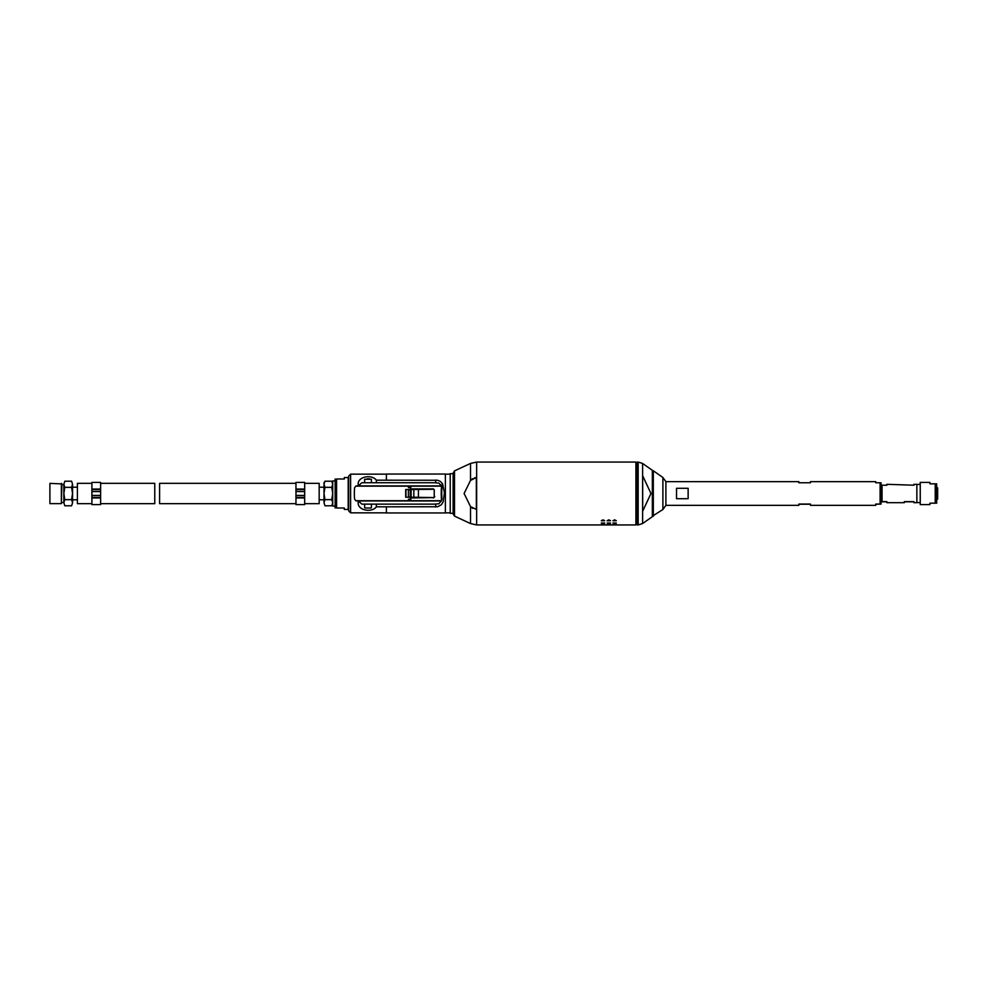 <?xml version="1.0" encoding="UTF-8"?>
<svg xmlns="http://www.w3.org/2000/svg" width="987" height="987" viewBox="0 0 987 987"><rect width="100%" height="100%" fill="white"/><g stroke="black" fill="none" stroke-linecap="round" stroke-linejoin="round"><path stroke-width="1.48" d="M100.612 497.954L100.612 504.616L91.902 504.616L91.902 497.954L100.612 497.954L100.612 482.384L91.902 482.384L91.902 491.563L100.612 491.563M100.612 495.437L91.902 495.437L91.902 497.954M91.902 495.437L91.902 491.563M100.612 489.626L91.902 489.626M91.902 497.374L100.612 497.374M100.612 503.654L154.762 503.654L154.762 483.346L100.612 483.346M91.902 483.346L77.393 483.346L77.393 503.654L91.902 503.654M61.367 483.359L61.367 503.641L61.922 483.926L49.905 483.359L49.905 503.641L61.367 503.641M49.905 483.359L49.905 503.641M64.809 505.788L63.859 502.716L64.809 505.788L71.607 505.788L72.557 502.716L71.607 505.788M64.809 481.212L63.859 484.284L64.809 481.212L71.607 481.212L72.557 484.284L72.557 493.5L71.607 487.356L64.809 487.356L63.859 493.5L63.859 484.284L64.809 487.356M64.809 499.644L63.859 502.716L63.859 493.5L64.809 499.644L71.607 499.644L72.557 493.5L72.557 502.716L71.607 499.644M71.607 487.356L72.557 484.284L71.607 481.212M366.337 508.009L368.854 508.009M415.404 504.135L412.788 504.135M355.715 500.705A1.937 1.752 -144.6 0 0 356.566 500.902L357.997 500.902A1.937 1.752 35.4 0 1 358.454 500.952L361.81 504.135L434.169 504.135L438.833 503.789L441.349 500.952A4.836 4.392 -144.6 0 0 441.399 500.705L441.929 498.916L441.399 500.705L355.715 500.705L354.543 498.978A21.282 5.503 90 0 1 354.345 493.389L354.345 492.994A21.282 5.503 90 0 1 354.543 487.899L355.715 486.159A1.937 1.752 144.6 0 1 356.566 485.962L357.997 485.962A1.937 1.752 -35.4 0 0 358.454 485.912L361.81 482.729L434.169 482.729L438.833 483.075L441.349 485.912A4.836 4.392 144.6 0 1 441.399 486.159L441.929 487.948A19.345 5.009 90 0 0 441.929 498.916M375.553 504.135L418.118 504.135M358.182 502.198L359.885 502.198L358.182 502.198C357.208 510.649 372 512.932 376.355 506.825L376.355 504.135M359.799 484.802L358.182 484.802C357.208 476.351 372 474.068 376.355 480.175L437.734 480.262L440.473 481.483L442.608 483.901L444.397 492.735L443.163 501.914L441.374 504.752L437.599 506.763L376.355 506.825M376.355 482.729L376.355 480.175M348.67 493.5L348.67 510.908L350.607 512.845L350.607 474.155L348.67 476.092L348.67 493.5M386.386 480.04L386.386 474.056L445.384 474.056L445.384 512.944L386.386 512.944L386.386 506.96M453.119 513.326L450.22 513.326L450.22 473.674L453.119 473.674M441.818 486.566L441.066 484.79L441.818 486.566A4.836 4.392 144.6 0 1 441.868 486.813M441.448 499.459A21.282 5.503 -90 0 1 441.448 487.405L441.399 486.159L355.715 486.159M410.789 487.627L408.421 487.627M410.789 499.225L408.421 499.225M409.543 489.885L410.53 488.886L433.416 488.886L434.292 489.885A21.282 5.503 90 0 0 434.292 496.979L433.416 497.979L434.292 496.979M409.543 496.979L410.53 497.979L433.898 497.571L410.271 497.238L418.414 497.238L418.414 489.503L405.694 489.503L405.694 497.238L410.296 497.238L410.296 489.503M433.898 489.293L410.419 489.503M434.786 496.658L433.898 497.571M412.788 482.729L415.404 482.729M369.693 478.855L367.176 478.855M413.837 489.293L413.837 497.571M453.119 493.5L453.119 513.919L454.513 516.115L454.513 470.885L453.119 473.081L453.119 493.5M470.515 506.578L464.1 493.5L470.515 480.422L476.339 477.548L476.339 509.452L470.515 506.578L470.515 523.566L454.513 516.115M475.376 477.659L474.537 477.856M472.748 478.621L471.959 479.139M471.959 507.861L472.748 508.379M476.647 462.064L635.912 462.064L635.912 524.936L476.647 524.936L476.647 462.064L470.515 463.434L470.515 480.422M614.284 524.887L613.248 524.911M608.473 524.887L607.449 524.911M602.675 524.887L601.651 524.911M612.939 520.704L614.63 519.841L616.32 520.717L612.952 520.791M607.141 520.704L608.831 519.841L610.521 520.717L607.141 520.791M612.939 523.036L616.32 523.036L612.939 523.036M607.141 523.036L610.521 523.036L607.141 523.048M612.939 524.455L616.32 524.455L612.939 524.455M607.141 524.455L610.521 524.455L607.141 524.455M601.33 520.704L603.032 519.841L604.723 520.717L601.342 520.791M601.33 523.036L604.723 523.036L601.33 523.048M601.33 524.455L604.723 524.455L601.33 524.455M637.355 493.5L637.355 462.064L638.17 462.064L638.17 524.936L637.355 524.936L637.355 493.5M642.611 463.471L642.611 523.529L652.345 516.707L652.345 470.293L642.611 463.471L638.17 462.064M650.964 493.5L642.673 511.229L642.673 475.771L650.964 493.5M642.673 511.229L642.673 475.771M880.108 504.049L881.07 504.098L881.07 482.828L880.108 482.766L880.108 504.049L875.753 504.049L875.753 505.344L810.475 505.344L810.475 504.049L798.865 504.049L798.865 505.344L665.892 505.344L665.892 481.656L662.894 477.486L662.894 509.514L652.345 516.226M653.32 516.226L653.32 470.774L652.345 470.774M348.189 493.5L348.189 477.548L344.327 477.548L344.327 478.991L336.579 478.991C334.642 478.991 334.642 478.991 336.579 478.991C334.642 478.991 334.642 478.991 336.579 478.991L336.579 508.009L344.327 508.009L344.327 509.452L348.189 509.452L348.189 493.5M336.579 508.009C334.642 508.009 334.642 508.009 336.579 508.009C334.642 508.009 334.642 508.009 336.579 508.009M335.136 478.991L335.136 508.009M688.136 488.281L688.136 498.719L676.527 498.719L676.527 488.281L688.136 488.281M810.475 504.234L798.865 504.234M665.892 481.656L798.865 481.656L798.865 482.766L810.475 482.766L810.475 481.656L875.753 481.656L875.753 482.766L880.108 482.766M881.07 504.098L875.753 504.234M334.655 480.928L332.718 480.928L332.718 506.072L334.655 506.072M331.768 487.356L332.718 484.284L331.768 481.212L324.957 481.212L324.007 484.284L324.957 487.356L331.768 487.356L332.718 493.5L331.768 499.644L324.957 499.644L324.007 502.716L324.007 482.865L324.957 481.212M324.957 505.788L324.007 502.716L324.957 505.788L331.768 505.788L332.718 502.716L331.768 499.644M324.957 487.356L324.007 493.5L324.957 499.644M304.675 483.346L319.171 483.346L319.171 503.654L304.675 503.654M295.964 483.346L159.598 483.346L159.598 503.654L295.964 503.654M295.964 497.954L295.964 504.616L304.675 504.616L304.675 495.437L295.964 495.437L295.964 497.954L304.675 497.954M295.964 491.563L304.675 491.563L304.675 482.384L295.964 482.384L295.964 495.437M304.675 489.626L295.964 489.626M304.675 491.563L304.675 495.437M295.964 497.374L304.675 497.374M886.881 501.791L882.045 501.791L882.045 485.209L886.881 485.209L886.881 484.309L913.95 485.209L913.95 484.309L916.861 484.309L916.861 502.691L913.95 502.691L913.95 501.643L904.289 501.643L904.289 502.691L886.881 502.691L886.881 501.643L882.045 501.643M913.95 501.791L904.289 501.791M920.242 493.5L920.242 504.616L929.914 504.616L929.914 503.173L936.688 503.173L936.688 483.827L929.914 483.827L929.914 482.384L920.242 482.384L920.242 493.5M935.232 483.827L935.232 503.173M936.823 488.355A32.608 28.241 180 0 0 937.045 488.22L936.392 488.133M936.392 498.867L937.045 498.78A32.608 28.241 -0 0 0 936.823 498.645M936.392 487.171L937.65 487.899L937.65 499.101L936.392 499.829M936.392 490.12L937.65 490.49M936.392 487.899L937.045 488.22M936.392 496.461L937.65 496.091M937.65 490.909L936.392 490.539M936.392 493.253L937.045 493.253M937.045 493.747L936.392 493.747M937.65 496.51L936.392 496.88M937.045 498.78L936.392 499.101M100.612 489.046L91.902 489.046M371.013 508.009L365.017 508.009M435.711 506.96L435.711 504.098M435.711 482.766L435.711 480.04M441.349 485.912L358.454 485.912M441.349 500.952L358.454 500.952M364.635 482.729L364.635 479.25L371.396 479.25L371.396 482.729M411.135 489.503L411.135 497.238M408.396 489.503L408.396 497.238M405.965 497.238L405.965 489.503M304.675 489.046L295.964 489.046M72.557 499.792L77.393 499.792M72.557 487.208L77.393 487.208M61.922 502.506L63.859 502.506M61.922 484.494L63.859 484.494M371.396 507.614L371.396 504.135M364.635 507.614L364.635 504.135M386.386 474.155L350.607 474.155M386.386 512.845L350.607 512.845M450.22 474.155L445.384 474.155M450.22 512.845L445.384 512.845M410.9 499.706L408.421 499.706M408.421 487.134L410.9 487.134M418.414 497.238L418.414 489.503M454.513 470.885L470.515 463.434M476.647 524.936L470.515 523.566M637.355 466.419L635.912 466.419M637.355 520.581L635.912 520.581M642.611 523.529L638.17 524.936M662.894 477.486L653.32 470.774M665.892 505.344L662.894 509.514M331.768 505.788L332.718 504.135M332.718 482.865L331.768 481.212M324.007 487.208L319.171 487.208M324.007 499.792L319.171 499.792M881.07 499.249L882.045 500.224M881.07 487.751L882.045 486.776M920.242 484.407L916.861 484.407M920.242 502.593L916.861 502.593"/></g></svg>
